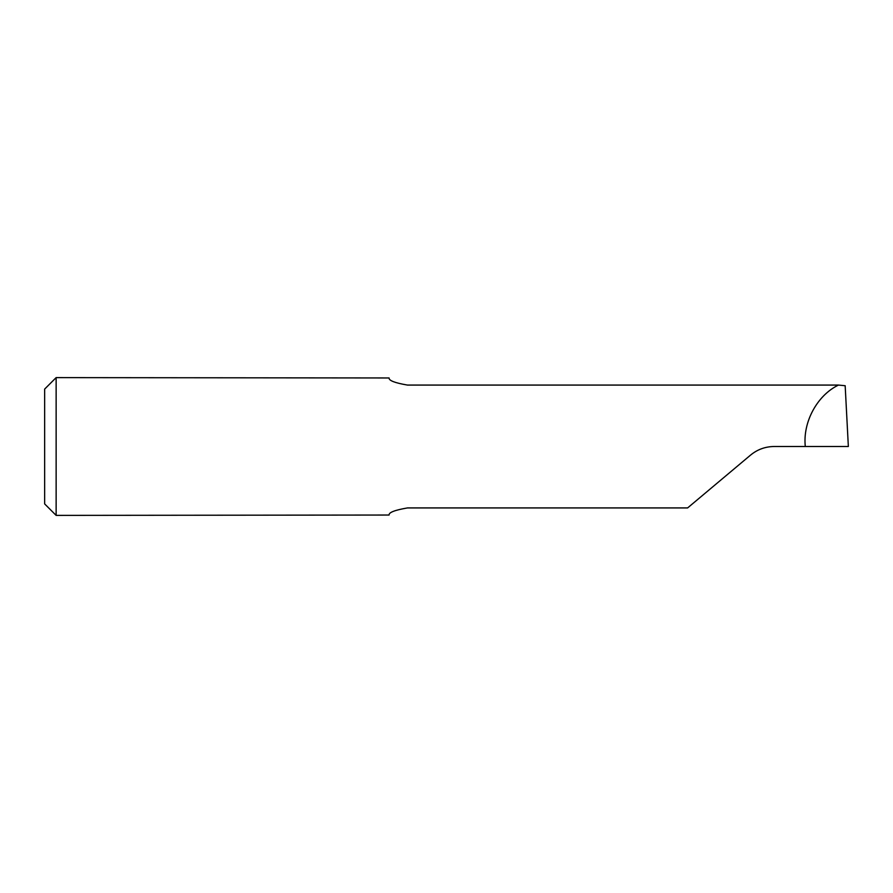 <?xml version="1.0" encoding="UTF-8"?>
<svg xmlns="http://www.w3.org/2000/svg" width="893" height="893" viewBox="0 0 893 893"><rect width="100%" height="100%" fill="white"/><g stroke="black" fill="none" stroke-linecap="round" stroke-linejoin="round"><path stroke-width="1.34" d="M389.091 377.962C388.734 380.53 394.851 382.907 407.465 385.073L838.438 385.073C817.151 395.342 802.662 422.188 805.296 446.5L774.186 446.5C765.279 446.6 757.409 449.458 750.566 455.095L687.61 507.927L407.465 507.927C394.84 510.104 388.712 512.47 389.091 515.038L56.136 515.384L56.136 377.616L389.091 377.962M838.438 385.073L845.169 385.72L848.35 446.5L805.296 446.5M56.136 377.616L44.65 389.091L44.65 503.909L56.136 515.384"/></g></svg>
